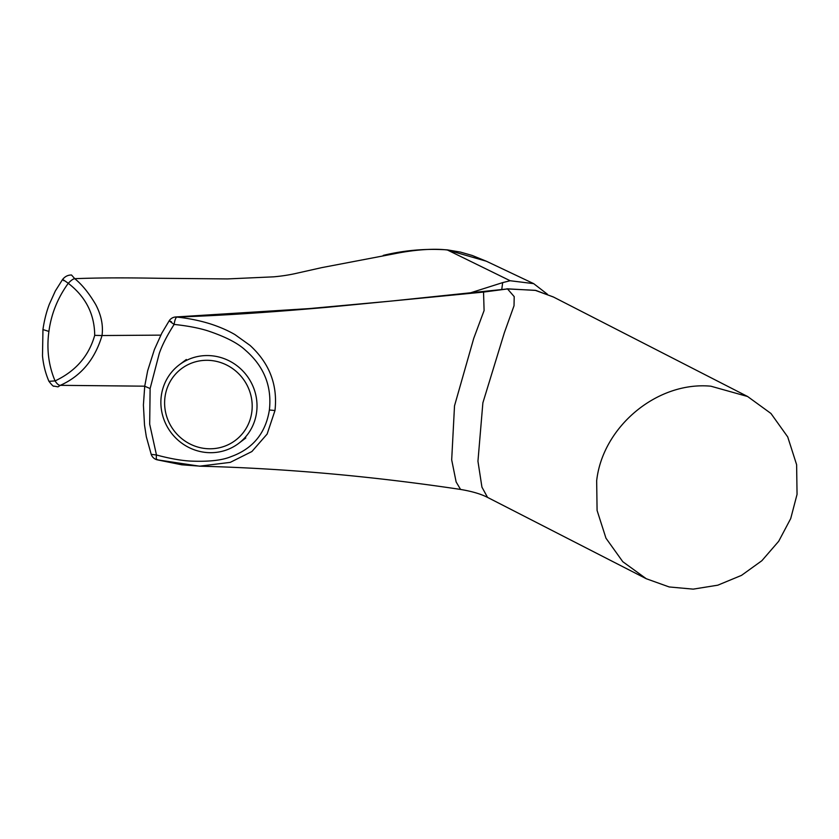 <?xml version="1.0" encoding="UTF-8"?>
<svg xmlns="http://www.w3.org/2000/svg" width="839" height="839" viewBox="0 0 839 839"><rect width="100%" height="100%" fill="white"/><g stroke="black" fill="none" stroke-linecap="round" stroke-linejoin="round"><path stroke-width="1.26" d="M710.885 386.202C657.252 381.105 602.622 426.726 596.665 480.789L597.085 510.437L605.968 538.187L622.779 561.7L646.25 578.721L669.186 586.954L693.203 589.135L717.817 585.182L741.519 575.365L761.854 560.725L778.707 541.26L790.716 518.565L797.05 494.37L796.62 464.691L787.727 436.93L770.957 413.48L747.612 396.511L710.885 386.202M747.612 396.511L553.331 296.954L535.198 290.315L507.532 288.931L483.537 292.077L484.093 310.535L473.731 338.4L454.518 405.824L451.686 459.856L456.133 481.943L460.569 489.441C472.011 491.36 481.009 494.014 487.553 497.412L481.932 487.134L477.947 461.24L482.876 402.835L504.396 332.59L514.024 305.763L514.202 296.618L507.511 288.931L391.016 301.096L309.413 308.584L175.959 316.953M483.537 292.077L326.602 307.357C268.029 312.444 223.3 315.495 176.777 317.048C188.985 318.38 200.332 320.708 210.841 324.053C219.797 326.979 227.809 330.472 234.857 334.541L250.012 345.385C269.497 363.256 277.824 384.965 274.982 410.512L267.127 434.057L251.889 451.539L230.253 462.373L199.546 466.18L156.945 459.772L181.759 464.806L200.573 466.19M157.501 459.615C156.369 460.108 156.023 458.576 156.474 455C169.342 458.44 180.49 460.464 189.939 461.051C208.303 461.89 221.989 460.422 230.977 456.668C252.833 448.813 265.627 433.26 269.382 410.009C272.014 386.276 264.023 366.339 245.418 350.209C237.888 343.13 225.272 336.649 207.548 330.755C198.581 327.944 187.443 325.836 174.134 324.42C167.013 335.61 162.053 345.332 159.242 353.576L150.118 388.541L149.688 424.198L156.474 455L151.198 454.339M150.118 388.541L144.728 386.255L143.406 405.017L144.518 425.1L146.332 436.783L151.23 454.434A8.348 8.348 0 0 0 156.956 459.762M171.576 321.903C168.167 320.037 169.027 320.876 174.134 324.42C174.722 320.33 175.603 317.876 176.777 317.048L175.928 316.964A8.348 8.348 0 0 0 169.226 320.729L161.801 333.177L154.376 349.601L147.654 370.796L144.717 386.255M215.413 356.271A49.239 47.393 52.8 0 1 255.329 393.092A49.239 47.393 52.8 0 1 238.685 443.37A49.239 47.393 52.8 0 1 171.177 432.756A49.239 47.393 52.8 0 1 179.2 364.892A49.239 47.393 52.8 0 1 215.413 356.271M214.291 360.948A44.855 43.177 52.8 0 1 243.037 432.893A44.855 43.177 52.8 0 1 167.873 419.794A44.855 43.177 52.8 0 1 214.291 360.948M63.858 280.719C61.803 278.81 63.271 279.67 68.263 283.309C57.713 297.887 51.252 313.933 48.903 331.426L42.957 329.57L42.495 355.809C43.334 364.797 45.484 373.292 48.935 381.305C51.987 385.227 53.665 386.821 53.958 386.108L58.017 386.852L60.335 385.332C80.984 376.103 94.88 359.501 102.022 335.537L160.784 335.128M42.936 329.57C44.268 320.404 46.397 311.961 49.333 304.253L55.332 290.986L62.579 279.481C64.96 276.471 67.938 274.972 71.514 275.003L74.755 278.674C73.213 278.81 71.053 280.352 68.263 283.309C85.725 296.796 94.534 314.143 94.702 335.348L102.022 335.537C103.354 325.427 101.257 315.118 95.73 304.588C89.039 293.21 82.044 284.578 74.755 278.674C105.315 277.51 134.88 277.866 159.001 278.286L227.379 278.926L273.587 276.839C282.03 276.094 289.99 274.846 297.457 273.084L321.725 267.631L394.194 253.808C411.802 250.179 432.714 248.092 447.46 250.022L510.154 280.74L533.688 283.645L547.374 294.206M501.753 289.455L502.676 282.607L510.154 280.74M502.676 282.607L469.2 293.241M447.481 250.032L486.326 261.212L533.688 283.645M48.956 381.315L55.07 380.916C48.568 365.489 46.512 348.993 48.903 331.426M144.728 386.181L60.335 385.332C58.793 385.437 57.042 383.968 55.07 380.916C75.657 371.195 88.871 356.009 94.702 335.348M274.982 410.512L269.382 410.009M646.25 578.721L487.574 497.412M199.556 466.18C284.515 468.361 371.52 476.112 460.569 489.431M553.656 297.121L535.848 290.42L506.861 288.805M238.685 443.37L245.806 437.968M179.2 364.892L186.321 359.501M486.651 261.359L472.242 255.476L460.401 252.078L447.376 249.875C425.782 248.417 404.398 250.263 383.234 255.392"/></g></svg>
